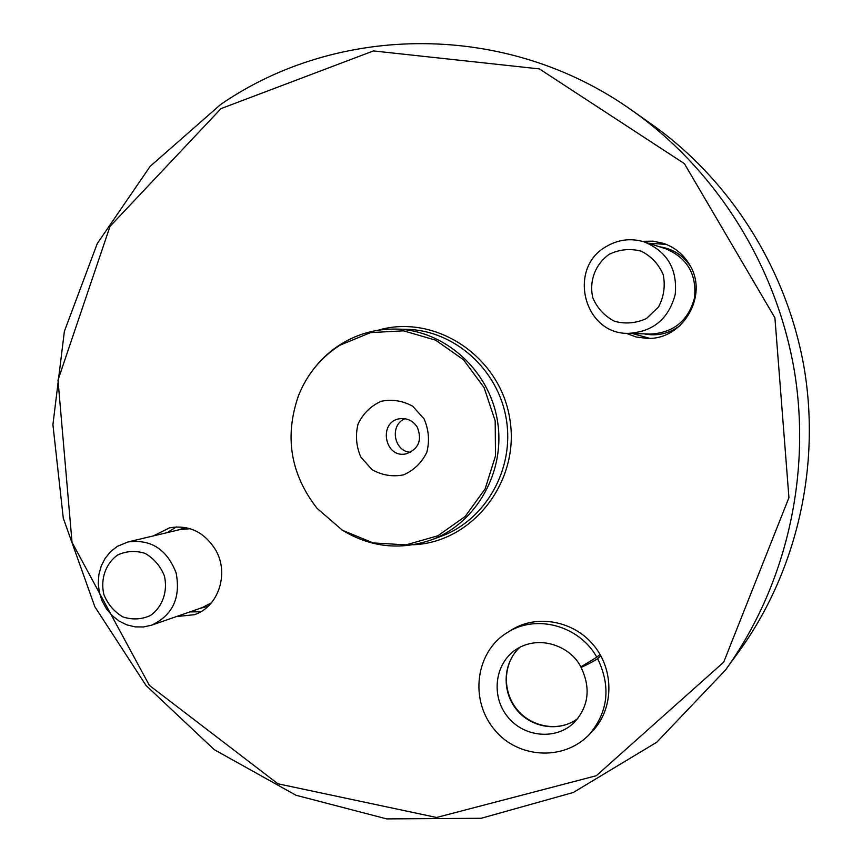 <?xml version="1.0" encoding="UTF-8"?>
<svg xmlns="http://www.w3.org/2000/svg" width="862" height="862" viewBox="0 0 862 862"><rect width="100%" height="100%" fill="white"/><g stroke="black" fill="none" stroke-linecap="round" stroke-linejoin="round"><path stroke-width="1.29" d="M725.405 670.14L739.305 650.993C796.014 572.54 820.602 468.809 804.462 369.766C787.793 270.808 731.062 180.557 652.081 124.591L632.751 110.95C507.222 21.097 337.85 23.479 220.543 104.571L150.171 166.334L97.266 243.558L64.37 331.374L52.916 424.664L63.282 518.181L94.863 606.773L146.044 685.484L214.272 749.671L295.989 795.26L386.736 818.9L481.168 818.286L573.284 792.49L656.758 742.247L725.405 670.14C785.508 587 811.627 476.74 794.462 371.425C776.737 266.196 716.451 170.256 632.751 110.95M221.017 108.612L110.024 226.361L58.002 380.12L72.031 542.349L149.341 685.355L277.909 783.784L436.592 817.478L596.288 775.735L723.714 662.156L788.935 497.643L774.916 317.819L684.396 163.651L539.396 68.906L373.418 50.933L221.017 108.612M600.049 654.42L596.816 657.2C579.102 625.262 535.388 613.755 506.931 632.837L510.918 630.305C536.466 613.863 573.736 620.521 594.015 645.692C614.52 670.668 613.712 709.221 592.323 731.342L589.037 734.79C608.238 712.098 611.104 686.712 597.625 658.622C595.911 660.249 580.374 668.222 580.977 667.166L581.451 666.703M176.408 616.567L194.316 614.714C218.291 607.085 229.464 573.704 215.737 550.139C204.423 532.005 189.015 524.581 169.523 527.846L153.414 535.895M626.124 333.282L636.102 336.977L646.683 338.357C682.693 340.512 709.157 295.354 689.46 264.515C683.318 254.312 674.687 247.265 663.546 243.386L653.062 241.155L642.352 241.328M341.514 529.699C369.884 547.198 399.731 550.635 431.043 540C476.535 523.482 505.994 471.288 497.417 420.645C489.207 369.949 444.48 330.049 396.089 329.079C376.22 328.724 357.838 333.745 340.964 344.143C330.889 350.446 322.129 358.301 314.673 367.708M340.091 345.145C320.976 357.342 307.098 374.183 298.478 395.669C284.277 436.646 290.505 474.24 317.162 508.451L342.537 530.335L373.181 542.931L406.067 544.87L437.831 535.787L465.157 516.5L485.123 488.905L495.521 455.847L495.176 420.839L484.099 387.62L463.508 359.756L435.655 340.167L403.535 330.836L370.552 332.603L340.091 345.145M424.072 418.878L412.726 406.271C402.662 400.69 392.102 399.041 381.069 401.315C370.789 405.98 363.128 413.534 358.086 423.953C355.263 435.267 356.178 446.3 360.833 457.065L372.007 469.628C381.963 475.264 392.469 477.02 403.535 474.865C413.9 470.296 421.658 462.775 426.819 452.313C429.707 440.881 428.791 429.739 424.072 418.878M666.283 244.399L648.321 243.203M632.352 333.508L649.592 338.313M176.473 526.887L167.206 532.619M189.834 611.912L200.706 611.772M405 418.716C389.312 424.815 393.74 451.569 410.56 452.281M417.423 427.466C413.372 420.99 407.683 418.059 400.356 418.673C377.922 420.871 384.236 458.983 406.185 453.821C418.523 449.156 422.272 440.374 417.423 427.466M644.097 333.863C657.167 336.428 669.138 333.691 680.01 325.642M690.591 266.552C683.135 255.314 672.78 248.719 659.538 246.78M627.945 333.368L650.325 334.057C673.653 332.807 688.404 320.696 694.567 297.724C696.776 274.03 687.089 257.684 665.496 248.687L644.108 241.856C630.865 237.934 618.269 239.485 606.298 246.521C567.261 268.007 583.693 334.1 627.945 333.368C652.868 332.032 668.632 319.048 675.215 294.416C677.564 269.009 667.199 251.488 644.108 241.856M609.251 254.258C595.297 264.106 588.865 281.292 592.851 297.886C597.344 308.327 604.596 316.138 614.606 321.31C625.51 324.209 636.145 323.272 646.5 318.487L658.546 306.969C663.891 296.711 665.442 285.925 663.201 274.622C658.633 264.084 651.273 256.251 641.156 251.133C630.176 248.331 619.541 249.366 609.251 254.258M199.499 608.55L208.238 606.158M185.793 527.576L177.152 530.259M151.68 625.155C172.691 615.263 180.837 597.862 176.128 572.928C166.991 549.32 150.947 538.987 127.996 541.939L117.351 546.346L110.702 551.54L105.261 558.156L101.263 565.903L98.893 574.458L98.246 583.412L99.335 592.409L102.125 601.029L106.5 608.917L112.265 615.705L119.161 621.114L126.908 624.896L135.151 626.879L143.534 626.965L151.68 625.155L202.279 607.591L211.395 602.818M190.211 528.708L179.996 529.58L127.996 541.939M117.588 555.042C105.638 563.576 100.251 579.135 103.86 594.554C107.847 604.327 114.193 611.783 122.9 616.912C132.349 619.993 141.519 619.519 150.408 615.511C162.487 607.063 168.015 591.386 164.362 575.816C160.31 565.957 153.889 558.479 145.096 553.382C135.593 550.387 126.423 550.947 117.588 555.042M600.846 655.831L597.625 658.622M580.999 667.21C590.987 688.016 588.724 706.452 574.221 722.507C556.141 740.447 523.794 737.409 507.502 716.624C490.834 696.13 494.734 663.826 515.659 649.743C539.838 633.699 571.161 646.909 580.826 666.897L596.816 657.2M413.351 544.741C472.742 542.489 520.67 481.05 509.754 418.598C499.938 355.974 434.76 313.272 377.815 330.297M431.043 540L441.064 536.293C485.769 520.055 514.711 468.842 506.296 419.169C498.236 369.442 454.328 330.308 406.778 329.349L396.089 329.079M520.217 647.028C503.085 662.113 501.339 690.818 516.36 709.351C531.154 728.088 559.535 732.463 577.799 718.531C560.699 731.849 532.285 728.433 516.834 709.264C501.253 690.02 503.774 661.208 520.239 647.017M506.931 632.837C476.072 651.392 468.368 700.256 495.672 731.095C517.265 756.858 562.132 762.288 589.037 734.79"/></g></svg>
